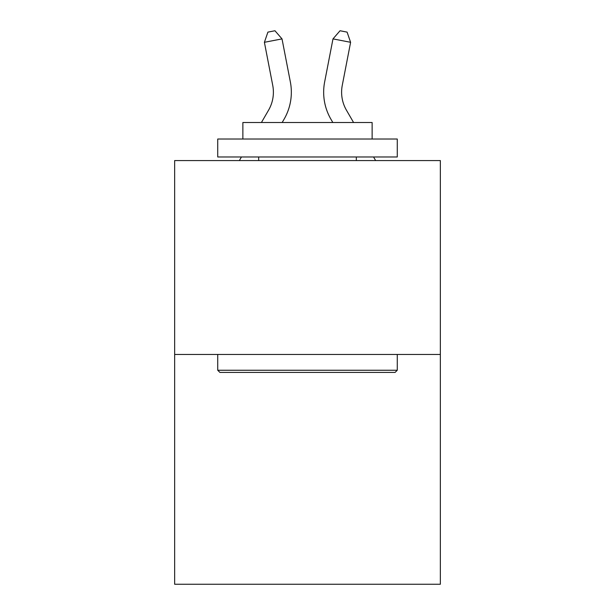 <?xml version="1.0" encoding="UTF-8"?>
<svg xmlns="http://www.w3.org/2000/svg" width="615" height="615" viewBox="0 0 615 615"><rect width="100%" height="100%" fill="white"/><g stroke="black" fill="none" stroke-linecap="round" stroke-linejoin="round"><path stroke-width="0.92" d="M440.348 354.455L440.348 160.569L174.652 160.569L174.652 584.25L440.348 584.25L440.348 354.455L174.652 354.455M261.421 122.508L268.547 110.208A35.908 35.908 0 0 0 272.737 85.377L264.396 42.304L267.909 32.118L274.959 30.75L282.016 38.891L290.357 81.964A53.859 53.859 179.6 0 1 284.084 119.21L282.17 122.508M353.579 122.508L346.453 110.208A35.908 35.908 0 0 1 342.263 85.377L350.604 42.304L332.984 38.891L324.643 81.964A53.859 53.859 -179.6 0 0 330.916 119.21L332.83 122.508M268.547 110.208A35.908 35.908 -0.4 0 0 272.737 85.377A35.908 35.908 -0.4 0 1 268.547 110.208A35.908 35.908 -0.4 0 0 272.737 85.377A35.908 35.908 -0.4 0 1 268.547 110.208A35.908 35.908 -0.4 0 0 272.737 85.377A35.908 35.908 -0.4 0 1 268.547 110.208A35.908 35.908 -0.4 0 0 272.737 85.377A35.908 35.908 -0.4 0 1 268.547 110.208A35.908 35.908 -0.4 0 0 272.737 85.377A35.908 35.908 -0.4 0 1 268.547 110.208A35.908 35.908 -0.4 0 0 272.737 85.377A35.908 35.908 -0.4 0 1 268.547 110.208A35.908 35.908 -0.4 0 0 272.737 85.377A35.908 35.908 -0.4 0 1 268.547 110.208A35.908 35.908 -0.4 0 0 272.737 85.377A35.908 35.908 -0.4 0 1 268.547 110.208A35.908 35.908 -0.4 0 0 272.737 85.377A35.908 35.908 -0.4 0 1 268.547 110.208A35.908 35.908 -0.4 0 0 272.737 85.377A35.908 35.908 -0.4 0 1 268.547 110.208A35.908 35.908 -0.4 0 0 272.737 85.377M346.453 110.208A35.908 35.908 0.4 0 1 342.263 85.377A35.908 35.908 0.4 0 0 346.453 110.208A35.908 35.908 0.4 0 1 342.263 85.377A35.908 35.908 0.4 0 0 346.453 110.208A35.908 35.908 0.4 0 1 342.263 85.377A35.908 35.908 0.4 0 0 346.453 110.208A35.908 35.908 0.4 0 1 342.263 85.377A35.908 35.908 0.4 0 0 346.453 110.208A35.908 35.908 0.4 0 1 342.263 85.377A35.908 35.908 0.4 0 0 346.453 110.208A35.908 35.908 0.4 0 1 342.263 85.377A35.908 35.908 0.4 0 0 346.453 110.208A35.908 35.908 0.4 0 1 342.263 85.377A35.908 35.908 0.4 0 0 346.453 110.208A35.908 35.908 0.4 0 1 342.263 85.377A35.908 35.908 0.4 0 0 346.453 110.208A35.908 35.908 0.4 0 1 342.263 85.377A35.908 35.908 0.4 0 0 346.453 110.208A35.908 35.908 0.4 0 1 342.263 85.377A35.908 35.908 0.4 0 0 346.453 110.208A35.908 35.908 0.4 0 1 342.263 85.377M395.107 372.406L219.893 372.406L217.733 370.253L397.267 370.253L395.107 372.406M217.733 139.021L397.267 139.021L397.267 156.979L217.733 156.979L217.733 139.021M372.129 139.021L372.129 122.508L242.871 122.508L242.871 139.021M217.733 354.455L217.733 370.253M397.267 354.455L397.267 370.253M258.669 156.979L258.669 160.569M356.331 156.979L356.331 160.569M239.358 160.569L241.441 156.979M282.016 38.891L264.396 42.304M332.984 38.891L340.041 30.75L347.091 32.118L350.604 42.304M375.642 160.569L373.559 156.979"/></g></svg>

